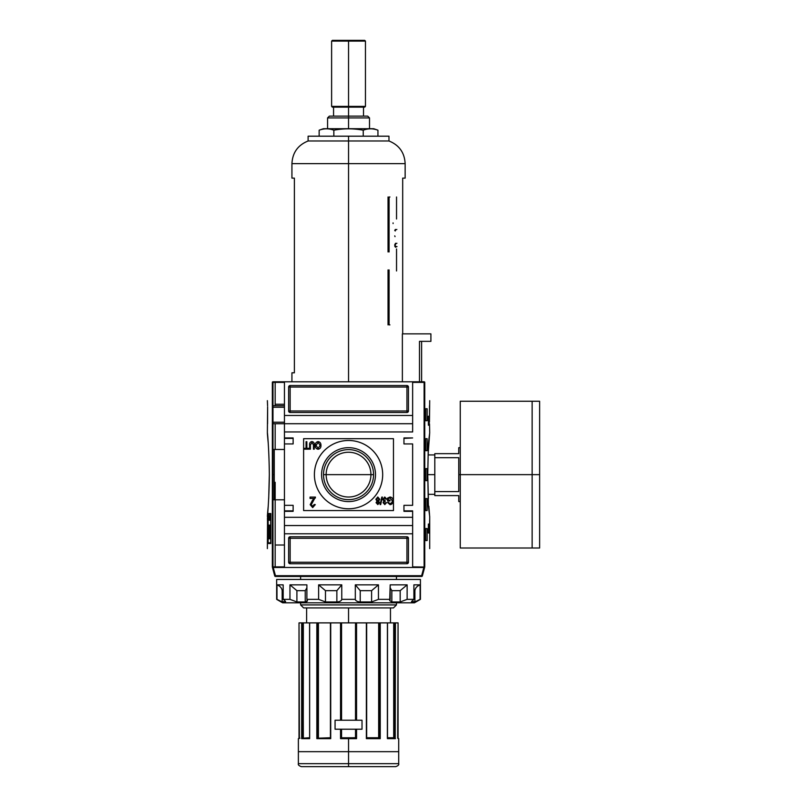 <?xml version="1.0" encoding="UTF-8"?>
<svg xmlns="http://www.w3.org/2000/svg" width="807" height="807" viewBox="0 0 807 807"><rect width="100%" height="100%" fill="white"/><g stroke="black" fill="none" stroke-linecap="round" stroke-linejoin="round"><path stroke-width="1.21" d="M370.927 474.637A22.384 22.384 0 0 1 348.543 497.021A22.384 22.384 0 0 1 326.149 474.637A22.384 22.384 0 0 1 348.543 452.243A22.384 22.384 0 0 1 370.927 474.637L373.57 474.637A25.027 25.027 0 0 1 348.543 499.664A25.027 25.027 0 0 1 323.516 474.637A25.027 25.027 0 0 1 348.543 449.61A25.027 25.027 0 0 1 373.57 474.637A25.027 25.027 0 0 1 348.543 499.664A25.027 25.027 0 0 1 323.516 474.637L326.149 474.637A22.384 22.384 0 0 0 348.543 497.021A22.384 22.384 0 0 0 370.927 474.637L326.149 474.637A22.384 22.384 0 0 1 348.543 452.243A22.384 22.384 0 0 1 370.927 474.637M321.59 474.637A26.954 26.954 0 0 0 348.543 501.591A26.954 26.954 0 0 0 375.497 474.637A26.954 26.954 0 0 0 348.543 447.673A26.954 26.954 0 0 0 321.59 474.637A26.954 26.954 0 0 1 348.543 447.673A26.954 26.954 0 0 1 375.497 474.637A26.954 26.954 0 0 1 348.543 501.591A26.954 26.954 0 0 1 321.59 474.637M314.397 474.637A34.146 34.146 0 0 1 348.543 440.491A34.146 34.146 0 0 1 382.679 474.637A34.146 34.146 0 0 1 348.543 508.773A34.146 34.146 0 0 1 314.397 474.637A34.146 34.146 0 0 1 348.543 440.491A34.146 34.146 0 0 1 382.679 474.637A34.146 34.146 0 0 1 348.543 508.773A34.146 34.146 0 0 1 314.397 474.637M311.986 442.549L310.392 444.919L310.392 449.176L309.626 449.176L309.626 444.869C309.424 442.982 310.191 441.893 311.916 441.59C313.661 441.863 314.437 442.952 314.236 444.869L314.236 449.176L313.469 449.176L313.469 444.919L311.986 442.549L313.469 444.919L313.469 449.176L314.236 449.176L314.236 444.869C314.437 442.952 313.661 441.863 311.916 441.59C310.191 441.893 309.424 442.982 309.626 444.869L309.626 449.176L310.392 449.176L310.392 444.919L311.986 442.549M312.43 500.38L314.014 498.444L310.049 498.444L310.049 497.092L315.426 497.092L311.26 504.668L312.702 506.372L314.216 504.486L315.285 504.617L312.682 507.583L310.181 504.688L312.43 500.38L310.181 504.688L312.682 507.583L315.285 504.617L314.216 504.486L312.702 506.372L311.26 504.668L315.426 497.092L310.049 497.092L310.049 498.444L314.014 498.444L310.181 504.688L312.682 507.583L315.285 504.617L314.216 504.486M380.087 504.587L381.822 497.092L382.417 497.092L380.692 504.587L380.087 504.587L380.692 504.587L382.417 497.092L381.822 497.092L380.087 504.587L381.822 497.092L382.417 497.092L380.692 504.587L380.087 504.587M388.278 498.655L388.278 500.068L390.003 500.068L390.003 500.935L387.501 500.935L387.501 498.161L390.003 497.001C392.081 497.324 393.11 498.595 393.07 500.804C393.14 503.033 392.131 504.335 390.053 504.678L387.592 502.468L388.298 502.226L390.074 503.81L392.071 502.337L392.303 500.844L390.063 497.858L388.278 498.655L390.063 497.858L392.303 500.844L392.071 502.337L390.074 503.81L388.298 502.226L387.592 502.468L390.053 504.678C392.131 504.335 393.14 503.033 393.07 500.804C393.11 498.595 392.081 497.324 390.003 497.001L387.501 498.161L387.501 500.935L390.003 500.935L390.003 500.068L388.278 500.068L388.278 498.655M382.8 499.351L384.778 497.001L386.644 499.109L385.877 499.21L384.747 497.858L383.567 499.351L385.191 500.643L383.86 502.65L384.768 503.719L386.543 502.66L384.798 504.587L383.093 502.68L383.9 501.197L382.8 499.351L383.9 501.197L383.093 502.68L384.798 504.587L386.543 502.66L384.768 503.719L383.86 502.65L385.191 500.643L383.567 499.351L384.747 497.858L385.877 499.21L386.644 499.109L384.778 497.001L382.8 499.351L384.778 497.001L386.644 499.109L385.877 499.21M375.891 499.271L377.807 497.001L379.734 499.301L378.624 501.197L379.542 502.69L377.817 504.587L376.082 502.67L376.97 501.197L375.891 499.271L377.807 497.001L375.891 499.271L376.97 501.197L376.082 502.67L377.817 504.587L379.542 502.69L378.624 501.197L379.734 499.301L377.807 497.001L379.734 499.301M315.285 445.424C315.214 443.285 316.152 442.014 318.119 441.59C320.046 441.994 320.994 443.245 320.954 445.333C321.065 447.522 320.117 448.833 318.119 449.267C316.152 448.843 315.204 447.562 315.285 445.424C315.204 447.562 316.152 448.843 318.119 449.267C320.117 448.833 321.065 447.522 320.954 445.333C320.994 443.245 320.046 441.994 318.119 441.59C316.152 442.014 315.214 443.285 315.285 445.424C315.214 443.285 316.152 442.014 318.119 441.59C320.046 441.994 320.994 443.245 320.954 445.333C321.065 447.522 320.117 448.833 318.119 449.267C316.152 448.843 315.204 447.562 315.285 445.424M306.075 448.309L306.075 441.691L306.842 441.691L306.842 448.309L308.758 448.309L308.758 449.176L304.148 449.176L304.148 448.309L306.075 448.309L304.148 448.309L304.148 449.176L308.758 449.176L308.758 448.309L306.842 448.309L306.842 441.691L306.075 441.691L306.075 448.309M293.133 510.871L284.447 510.871L293.133 510.871L284.447 510.871L284.447 505.333L284.447 511.325L293.133 510.871L284.447 510.871L293.133 510.871L293.133 505.333L293.133 511.325L293.133 505.333L284.447 505.333L284.447 525.549L412.639 525.549L412.639 510.871L403.954 511.325L403.954 505.333L403.954 511.325L412.639 511.325L412.639 567.482L423.836 567.482L421.637 575.714L422.354 575.905A0.746 0.746 0 0 1 421.637 576.46A0.746 0.746 0 0 0 422.354 575.905L424.613 567.482L422.354 575.905L421.637 575.714L423.836 567.482L424.613 567.482L284.447 567.482L284.447 517.307L412.639 517.307L284.447 517.307L284.447 511.325L293.133 511.325L284.447 511.325L284.447 431.957L412.639 431.957L412.639 423.715L284.447 423.715L284.447 381.782L412.639 381.782L272.917 381.782L284.447 381.782L284.447 415.484L412.639 415.484L412.639 431.957L284.447 431.957L284.447 423.715L272.978 423.715L284.447 423.715L284.447 415.484L412.639 415.484L412.639 381.782L424.169 381.782L412.639 381.782L412.639 423.715M293.133 505.333L284.447 505.333L284.447 443.931L293.133 443.931L293.133 437.939L293.133 443.931L284.447 443.931L284.447 423.715M284.447 443.931L284.447 437.939L293.133 437.939L284.447 437.939L284.447 443.931L284.447 438.393L293.133 438.393L284.447 438.393M403.954 437.939L412.639 437.939L403.954 437.939L403.954 443.931L412.639 443.931L412.639 505.333L412.639 443.931L403.954 443.931L403.954 437.939L412.639 437.939L403.954 438.393M403.954 505.333L412.639 505.333L403.954 505.333M274.259 449.479L284.447 449.479L274.259 449.479L274.259 499.795L284.447 499.795L274.259 499.795L274.259 449.479M284.447 545.018L275.167 545.018L275.167 482.304L275.167 566.877L275.167 545.018L284.447 545.018M412.639 567.482L412.639 533.78L284.447 533.78L284.447 567.482L272.463 567.482L273.24 567.482L275.449 575.714L274.723 575.905A0.746 0.746 0 0 0 275.449 576.46A0.746 0.746 0 0 1 274.723 575.905L272.463 567.482L274.723 575.905L275.449 575.714L273.24 567.482L412.639 567.482M408.443 387.027L408.443 410.985L408.443 387.027A1.493 1.493 0 0 0 406.94 385.534L290.137 385.534L406.94 385.534L406.94 410.985L290.137 410.985L290.137 387.027L408.443 387.027A1.493 1.493 0 0 0 406.94 385.534A1.493 1.493 0 0 1 408.443 387.027L406.94 387.027L406.94 385.534M290.137 385.534L290.137 387.027L290.137 385.534A1.493 1.493 0 0 0 288.644 387.027L288.644 410.985L288.644 387.027A1.493 1.493 0 0 1 290.137 385.534A1.493 1.493 0 0 0 288.644 387.027L290.137 387.027L288.644 387.027M288.644 410.985L290.137 410.985L288.644 410.985A1.493 1.493 0 0 0 290.137 412.488L406.94 412.488L290.137 412.488A1.493 1.493 0 0 1 288.644 410.985A1.493 1.493 0 0 0 290.137 412.488L290.137 410.985L290.137 412.488M406.94 412.488A1.493 1.493 0 0 0 408.443 410.985L406.94 410.985L406.94 412.488A1.493 1.493 0 0 0 408.443 410.985A1.493 1.493 0 0 1 406.94 412.488L406.94 410.985L408.443 410.985M288.644 562.237L288.644 538.279L288.644 562.237A1.493 1.493 0 0 0 290.137 563.74L406.94 563.74L290.137 563.74L290.137 562.237L406.94 562.237L406.94 538.279L290.137 538.279L290.137 562.237L288.644 562.237A1.493 1.493 0 0 0 290.137 563.74A1.493 1.493 0 0 1 288.644 562.237L290.137 562.237L290.137 563.74M406.94 563.74L406.94 562.237L406.94 563.74A1.493 1.493 0 0 0 408.443 562.237L408.443 538.279L408.443 562.237A1.493 1.493 0 0 1 406.94 563.74A1.493 1.493 0 0 0 408.443 562.237L406.94 562.237L408.443 562.237M408.443 538.279L406.94 538.279L408.443 538.279A1.493 1.493 0 0 0 406.94 536.776L290.137 536.776L406.94 536.776A1.493 1.493 0 0 1 408.443 538.279A1.493 1.493 0 0 0 406.94 536.776L406.94 538.279L406.94 536.776M290.137 536.776A1.493 1.493 0 0 0 288.644 538.279L290.137 538.279L290.137 536.776A1.493 1.493 0 0 0 288.644 538.279A1.493 1.493 0 0 1 290.137 536.776L290.137 538.279L288.644 538.279M284.447 404.246L275.167 404.246L275.167 382.387L275.167 404.246L284.447 404.246M272.978 405.75L284.447 405.75L272.978 405.75M377.807 503.719L378.765 502.69L377.807 501.611L376.849 502.65L377.807 503.719L376.849 502.65L377.807 501.611L378.765 502.69L377.807 503.719M377.827 500.743L378.957 499.321L377.807 497.858L376.657 499.291L377.827 500.743L376.657 499.291L377.807 497.858L378.957 499.321L377.827 500.743M318.109 448.41L320.187 445.323L318.119 442.458L316.051 445.424L318.109 448.41L316.051 445.424L318.119 442.458L320.187 445.323L318.109 448.41M403.954 510.871L412.639 510.871L403.954 511.325M429.506 405.75L429.455 422.222L429.707 400.655M424.169 381.782L424.744 382.225C431.352 406.778 431.352 406.778 424.744 382.225L424.744 567.039C431.352 542.486 431.352 542.486 424.744 567.039L412.639 566.877L424.704 567.15L424.704 382.115L424.109 382.387L424.109 566.877L424.563 381.933L421.92 381.782M429.667 519.557L429.546 525.549L429.667 519.557M428.981 416.23L428.981 425.218L428.386 425.218L428.386 416.23L428.981 416.23L428.981 425.218L428.386 425.218L428.981 425.218L428.386 425.218L428.386 416.23L428.981 416.23M429.707 548.609L429.707 516.551L428.386 506.08L427.75 474.637L428.386 443.184L429.667 433.137M429.657 433.268L428.356 451.345M428.305 452.313L428.184 454.926L434.802 454.926M428.86 506.181L429.526 514.604L428.86 506.181M428.981 524.056L428.981 533.034L428.386 533.034L428.386 524.056L428.981 524.056L428.981 533.034L428.386 533.034L428.981 533.034L428.386 533.034L428.386 524.056L428.981 524.056M427.145 408.745L427.145 420.719L425.692 420.719L425.692 408.745L427.145 408.745L427.145 420.719L425.692 420.719L425.692 408.745L427.145 408.745M427.145 438.695L427.145 450.669L425.692 450.669L425.692 438.695L427.145 438.695L427.145 450.669L425.692 450.669L425.692 438.695L427.145 438.695M427.145 528.545L427.145 540.529L425.692 540.529L425.692 528.545L427.145 528.545L427.145 540.529L425.692 540.529L425.692 528.545L427.145 528.545M427.145 498.595L427.145 510.569L425.692 510.569L425.692 498.595L427.145 498.595L427.145 510.569L425.692 510.569L425.692 498.595L427.145 498.595M427.145 468.645L427.145 480.619L425.692 480.619L425.692 468.645L427.145 468.645L427.145 480.619L425.692 480.619L425.692 468.645L427.145 468.645M429.506 423.715L429.707 432.703M428.386 443.184L427.75 474.637L428.386 498.544M269.336 474.637L268.701 498.544L269.336 474.637C269.003 439.906 265.917 418.914 268.237 443.184C265.917 418.914 269.003 439.906 269.336 474.637C269.013 509.308 265.917 530.37 268.237 506.08L268.237 506.08C265.917 530.37 269.013 509.308 269.336 474.637L269.336 474.587M270.718 542.849L268.136 542.849L268.136 514.241L270.718 514.241L270.718 542.849L270.718 514.241L268.136 514.241L268.136 542.849L270.718 542.849M268.781 515.38L268.519 520.263L268.781 515.38M269.508 517.6L269.266 520.263L269.508 517.6M270.496 517.67L270.143 515.38L270.143 520.263L270.143 515.38L270.496 517.67M269.346 538.844L268.822 538.844L268.348 525.044L268.741 536.625L269.145 525.044L269.346 531.44L270.083 531.44L270.335 525.044L270.335 538.844L270.083 533.225L269.346 533.225L269.346 538.844L268.822 538.844L268.348 525.044L268.741 536.625L269.145 525.044L269.346 531.44L270.083 531.44L270.335 525.044L270.335 538.844L270.083 533.225L269.346 533.225L269.346 538.844L268.822 538.844M270.083 515.38L269.82 520.263L270.083 515.38M269.124 519.183L268.862 515.38L269.124 519.183M268.297 517.055L268.267 516.419M272.383 382.115L272.917 381.782L272.383 382.115L272.342 567.039C265.725 542.486 265.725 542.486 272.342 567.039L272.978 566.877L272.978 382.387L284.447 382.387L272.524 381.933L272.917 567.482L272.383 567.15L272.342 382.225C265.725 406.778 265.725 406.778 272.342 382.225L272.342 382.225M268.095 513.565L270.809 513.565L270.809 543.514L268.095 543.514L268.095 513.565L270.809 513.565L270.809 543.514L268.095 543.514L268.095 513.565M267.5 518.064L267.5 521.06L267.44 518.064M267.379 548.609L267.551 514.604M268.701 532.065L268.701 529.866L268.701 532.065M267.379 432.703L267.621 406.748M267.581 405.75L267.379 400.655M275.167 404.246L275.167 405.75M269.639 531.44L269.639 533.225L269.639 531.44M269.599 513.565L269.599 514.241L269.599 513.565M269.599 531.44L269.599 533.225L269.599 531.44M269.599 542.849L269.599 543.514L269.599 542.849M269.901 531.44L269.861 533.225L269.901 531.44M270.012 533.266L270.083 529.715M270.123 532.116L269.145 532.116L270.244 532.045L269.145 532.045L270.244 532.045L270.073 529.654M269.881 518.83L269.77 517.418L269.881 518.83M268.449 519.698L268.317 518.114L268.408 519.698M421.637 576.46L275.449 576.46L275.449 575.714L421.637 575.714L275.449 575.714L275.449 576.46L421.637 576.46L421.637 575.714L421.637 576.46A0.746 0.746 0 0 0 422.354 575.905A0.746 0.746 0 0 1 421.637 576.46M348.543 766.65L348.543 763.654L398.708 763.654C399.142 764.794 398.144 765.793 395.712 766.65L301.364 766.65C298.933 765.793 297.934 764.794 298.378 763.654L348.543 763.654L298.378 763.654L348.543 763.654L348.543 751.67L298.378 751.67L348.543 751.67L348.543 738.647L340.534 738.647L340.534 729.215L335.066 729.215L340.534 729.215L340.534 738.647L356.553 738.647L355.514 737.749L356.028 738.193L356.028 729.215L356.028 738.193L355.514 729.215L355.514 737.749L356.553 738.647L348.543 738.647M335.066 720.227L335.066 729.215L362.02 729.215L362.02 720.227L335.066 720.227L335.066 729.215L335.066 720.227L340.534 720.227L335.066 720.227L335.066 729.215L362.02 729.215L362.02 720.227L362.02 729.215L356.553 729.215L362.02 729.215L362.02 720.227L335.066 720.227M355.574 720.227L355.574 622.883L355.514 720.227L355.514 622.883L330.719 622.883L330.719 738.647L330.497 622.883L310.413 622.883L341.048 622.883L341.048 720.227L341.048 622.883L379.33 622.883L378.947 738.032M309.656 738.647L309.656 622.883L317.514 622.883L309.555 622.883L309.656 738.647L301.647 738.647L301.647 622.883L302.292 622.883L299.014 622.883L301.647 622.883L301.647 738.647L309.585 738.496M395.218 738.344L395.43 622.883L394.784 622.883L398.073 622.883L395.43 622.883L395.077 738.254M394.159 622.883L393.745 737.749L394.32 738.193L393.745 737.749L394.159 622.883L379.562 622.883L394.784 622.883L394.613 737.749L387.521 737.749L393.554 737.749M378.796 737.901L366.66 737.749L378.665 737.749L378.665 622.883L366.6 622.883L366.368 738.647L380.238 738.647L380.238 622.883L380.238 738.647L366.368 738.647L366.368 622.883L356.553 622.883L356.553 720.227L356.553 622.883L356.028 622.883L356.028 720.227L355.574 622.883M356.482 738.576L356.553 729.215L356.553 738.647M341.048 729.215L341.048 738.193L356.038 738.193L341.048 738.193L341.048 729.215M379.562 622.883L379.33 738.193L379.562 622.883M318.422 737.749L318.422 622.883L330.426 622.883L318.14 622.883L318.422 737.749L317.787 738.193L330.426 737.749L317.787 738.193M318.14 622.883L317.514 622.883L317.746 738.193L318.14 622.883L318.14 738.032M303.261 737.901L303.341 622.883L309.555 622.883L302.918 622.883L303.341 737.749L302.756 738.193L309.555 737.749L302.877 738.183M302.918 622.883L302.292 622.883L302.696 738.193L302.918 622.883L302.918 738.163M299.014 738.193L299.014 622.883L299.387 738.193L298.378 738.647L299.911 738.193M330.719 622.883L330.719 738.647L316.838 738.647L330.487 738.193M393.463 607.913L303.614 607.913L393.463 607.913L396.459 604.917L393.463 607.913L396.459 604.917L396.459 602.819L396.459 604.917L300.618 604.917L300.618 602.819L300.618 604.917L303.614 607.913L300.618 604.917L396.459 604.917M300.618 579.456L300.618 576.46L300.618 579.456M396.459 576.46L396.459 579.456L396.459 576.46M366.66 738.193L379.603 738.193L366.66 738.193L366.66 622.883M387.521 738.193L394.855 738.193L387.521 738.193M398.073 738.193L398.708 738.647L397.69 738.193L398.063 622.883L398.073 738.576M387.421 738.647L395.43 738.647L387.36 738.193L387.421 622.883L387.441 738.213M397.69 738.193L398.063 622.883M458.759 474.637L458.759 491.574L434.802 491.574L434.802 453.665L434.802 457.69L458.759 457.69L458.759 491.574L434.802 491.574L434.802 495.599L434.802 457.69L458.759 457.69L458.759 474.637L460.252 474.637L460.252 401.25L539.621 401.25L539.621 474.637L532.136 474.637L532.136 548.014L532.136 474.637L460.252 474.637L460.252 546.712L460.252 501.591L458.759 501.591L458.759 495.599C458.759 503.507 458.759 503.507 458.759 495.599L434.802 495.599L458.759 495.599M539.621 545.018L539.621 474.637L539.621 548.014L460.252 548.014L460.252 402.552L460.252 447.673L458.759 447.673L458.759 453.665L434.802 453.665L458.759 453.665C458.759 445.757 458.759 445.757 458.759 453.665M414.435 602.819L282.652 602.819L276.66 599.359L276.66 579.456L420.427 579.456L276.66 579.456L276.66 599.359L282.652 602.819L414.435 602.819L420.427 599.359L420.427 579.456L420.427 599.359L414.435 602.819M411.863 601.951L411.863 601.084L411.863 601.951L416.815 601.154L414.909 601.951L414.909 590.653C415.222 588.041 416.957 586.114 420.104 584.853L413.9 584.853L420.104 584.853L420.104 599.359L414.909 601.951L414.909 590.653C415.222 588.041 416.957 586.114 420.104 584.853L420.104 599.359L414.909 601.951L411.499 601.729L413.9 599.359L413.9 584.853L413.9 599.359L407.132 599.359L413.9 599.359L411.499 601.729M407.132 599.359L400.181 601.951L391.839 601.951L389.7 600.63L390.185 584.853L390.185 599.359L378.453 599.359L390.185 599.359L389.7 600.63L391.839 601.951L400.181 601.951L400.181 590.653L407.132 584.853L390.185 584.853L407.132 584.853L407.132 599.359L400.181 601.951L400.181 590.653L391.839 590.653L390.185 587.869L391.839 590.653L391.839 601.951L391.839 590.653L400.181 590.653L407.132 584.853L407.132 599.359M378.453 599.359L371.603 601.951L360.225 601.951C357.309 601.76 355.675 600.892 355.312 599.359L341.764 599.359L355.312 599.359L355.312 584.853L355.312 599.359C355.675 600.892 357.309 601.76 360.225 601.951L371.603 601.951L371.603 590.653L378.453 584.853L355.312 584.853L378.453 584.853L378.453 599.359L371.603 601.951L371.603 590.653L360.225 590.653L355.312 584.853L360.225 590.653L360.225 601.951L360.225 590.653L371.603 590.653L378.453 584.853L378.453 599.359M341.764 599.359C341.411 600.892 339.777 601.76 336.862 601.951L325.473 601.951L318.624 599.359L306.892 599.359L318.624 599.359L318.624 584.853L318.624 599.359L325.473 601.951L336.862 601.951L336.862 590.653L341.764 584.853L318.624 584.853L341.764 584.853L341.764 599.359C341.411 600.892 339.777 601.76 336.862 601.951L336.862 590.653L325.473 590.653L318.624 584.853L325.473 590.653L325.473 601.951L325.473 590.653L336.862 590.653L341.764 584.853L341.764 599.359M306.892 599.359L307.376 600.63L305.238 601.951L296.905 601.951L289.955 599.359L283.176 599.359L289.955 599.359L289.955 584.853L289.955 599.359L296.905 601.951L305.238 601.951L305.238 590.653L306.892 587.849L305.238 590.653L296.905 590.653L289.955 584.853L306.892 584.853L289.955 584.853L296.905 590.653L296.905 601.951L296.905 590.653L305.238 590.653L305.238 601.951C307.366 601.76 307.921 600.892 306.892 599.359L306.892 584.853L306.892 599.359M285.224 601.951C285.981 601.76 285.305 600.892 283.176 599.359L283.176 584.853L276.983 584.853L283.176 584.853L283.176 599.359C285.305 600.892 285.981 601.76 285.224 601.951L282.168 601.951L276.983 599.359L276.983 584.853L276.983 599.359L282.168 601.951L280.261 601.154L285.224 601.951L285.224 601.084L285.577 601.729M282.168 590.653C281.865 588.041 280.13 586.114 276.983 584.853C280.13 586.114 281.865 588.041 282.168 590.653L282.168 601.951L282.168 590.653L283.176 590.653L282.168 590.653M419.489 341.351L419.489 381.782L419.489 341.351L430.908 341.351L430.908 333.866L430.908 341.351L419.489 341.351C422.313 341.351 422.313 341.351 419.489 341.351M402.37 333.866L402.37 381.782L402.37 333.866L430.908 333.866L402.37 333.866M382.982 136.191L348.543 136.191L348.543 140.983L388.974 140.983L388.974 136.191L308.113 136.191L308.113 140.983C297.904 145.099 292.507 152.654 291.932 163.639L291.932 178.125L294.384 178.125L294.384 372.804L291.932 372.804L291.932 381.782M402.693 178.125L402.693 333.866L402.693 178.125C405.941 178.125 405.941 178.125 402.693 178.125L405.144 178.125L405.144 163.639L348.543 163.639L405.144 163.639L348.543 163.639L348.543 381.782M291.932 163.639L348.543 163.639L291.932 163.639L348.543 163.639L348.543 140.983L308.113 140.983L388.974 140.983L308.113 140.983M327.571 117.923L329.377 116.127L367.71 116.127L369.505 117.923L327.571 117.923L327.571 128.706M373.702 128.706L323.385 128.706L319.148 130.199C324.041 128.374 328.943 128.374 333.846 130.199C328.943 128.374 324.041 128.374 319.148 130.199L319.148 136.191L319.148 130.199L323.385 128.706L373.702 128.706L377.938 130.199C373.036 128.374 368.143 128.374 363.241 130.199C353.466 128.374 343.671 128.374 333.846 130.199C343.671 128.374 353.466 128.374 363.241 130.199C368.143 128.374 373.036 128.374 377.938 130.199L373.702 128.706M377.938 136.191L377.938 130.199L377.938 136.191M363.241 130.199L363.241 136.191L363.241 130.199C353.466 128.374 343.671 128.374 333.846 130.199L333.846 136.191L333.846 130.199M331.616 41.096L332.363 40.35L364.714 40.35L365.46 41.096L331.616 41.096L331.616 106.393L365.46 106.393L365.46 41.096M365.46 106.393L364.714 107.139L332.363 107.139L331.616 106.393M393.463 438.695L393.463 510.569L303.614 510.569L303.614 438.695L393.463 438.695M293.133 443.931L293.133 438.393M284.447 525.549L284.447 533.78L412.639 533.78L412.639 525.549M272.978 407.242L284.447 407.242L272.978 407.242M284.447 422.222L272.978 422.222L284.447 422.222M323.516 474.637A25.027 25.027 0 0 1 348.543 449.61A25.027 25.027 0 0 1 373.57 474.637M390.003 500.068L390.003 500.935L387.501 500.935L387.501 498.161L390.003 497.001C392.081 497.324 393.11 498.595 393.07 500.804C393.14 503.033 392.131 504.335 390.053 504.678L387.592 502.468L388.298 502.226M385.191 500.643L385.11 501.51M385.776 502.569L386.543 502.66L384.798 504.587L383.093 502.68M379.542 502.69L377.817 504.587L376.082 502.67M310.049 498.444L310.049 497.092L315.426 497.092L315.325 498.02M310.392 449.176L309.626 449.176L309.626 444.869C309.424 442.982 310.191 441.893 311.916 441.59C313.661 441.863 314.437 442.952 314.236 444.869L314.236 449.176L313.469 449.176L313.469 444.919M306.075 441.691L306.842 441.691M308.758 448.309L308.758 449.176L304.148 449.176L304.148 448.309M412.639 382.387L424.109 382.387L412.639 382.387M272.978 474.637L274.259 474.637M272.766 499.795L275.167 499.795L275.167 545.018M284.447 510.871L284.447 505.333M267.621 407.242L267.581 423.715M272.766 449.479L275.167 449.479L275.167 423.715M284.447 566.877L272.978 566.877L284.447 566.877M270.204 525.044L270.204 529.866M270.204 532.065L270.204 533.034M317.151 738.344L316.838 622.883L316.838 738.647L330.719 738.647M393.745 737.749L393.745 622.883M378.665 737.749L378.947 622.883M341.502 720.227L341.502 622.883L340.534 622.883L340.534 720.227L340.534 622.883L348.543 622.883L348.543 607.913M355.574 729.215L355.574 737.81M341.502 729.215L341.089 738.183L355.514 737.749L341.502 737.81M348.543 751.67L398.708 751.67L348.543 751.67M341.563 622.883L341.563 720.227L341.502 622.883M341.563 729.215L341.563 737.749L341.563 729.215M348.543 763.654L398.708 763.654L348.543 763.654M355.514 622.883L348.543 622.883M300.618 604.917L303.614 607.913M302.292 738.193L302.292 622.883L302.292 738.193M317.514 738.193L317.514 622.883L317.514 738.193M317.474 738.193L330.426 738.193L330.426 622.883M394.784 622.883L394.784 738.193L394.784 622.883M309.636 738.213L309.555 622.883M387.521 622.883L387.501 738.496M434.802 474.637L427.75 474.637M532.136 474.637L532.136 401.25L532.136 474.637M539.621 404.246L539.621 474.637M414.909 590.653L413.9 590.653L414.909 590.653M393.059 222.903L393.09 223.579M394.764 235.876L395.037 236.643M395.551 243.25L394.704 244.904M394.734 245.943L394.926 246.458M395.269 246.942L395.813 247.285M397.024 246.609L395.702 246.518L395.248 245.671M395.218 245.288L395.753 243.795M396.156 243.452L396.913 243.27M395.248 230.973L395.561 229.934L396.862 229.43M395.41 229.41L394.724 230.489M389.922 324.878L389.095 324.878L389.095 269.921M388.036 269.921L388.036 324.878M389.095 251.945L389.095 196.989L389.922 196.989M388.036 196.989L388.036 251.945M396.54 196.989L396.54 219.01M396.54 248.96L396.54 270.97M294.384 372.804C291.135 372.804 291.135 372.804 294.384 372.804L294.384 178.125C291.135 178.125 291.135 178.125 294.384 178.125M348.543 136.191L314.094 136.191M363.18 40.35L348.543 40.35L348.543 106.393C370.282 106.393 370.282 106.393 348.543 106.393L348.543 107.139L363.513 107.139L363.513 116.127L348.543 116.127L348.543 117.923C375.467 117.923 375.467 117.923 348.543 117.923L348.543 128.706M333.563 116.127L348.543 116.127L348.543 107.139L333.563 107.139L333.563 116.127M348.543 117.923C321.61 117.923 321.61 117.923 348.543 117.923M334.643 41.096L362.434 41.096M348.543 106.393C326.805 106.393 326.805 106.393 348.543 106.393M348.543 40.35L333.896 40.35M290.137 410.985L290.137 387.027L406.94 387.027L406.94 410.985L290.137 410.985M406.94 538.279L406.94 562.237L290.137 562.237L290.137 538.279L406.94 538.279M366.368 738.647L366.368 622.883M298.378 763.654L298.378 738.647M398.708 763.654L398.708 738.647M393.705 622.883L393.705 737.749M306.61 622.883L306.61 607.913M390.467 622.883L390.467 607.913M434.802 494.338L428.184 494.338M421.617 341.351L421.617 381.782M388.974 140.983C399.183 145.099 404.569 152.654 405.144 163.639M369.505 117.923L369.505 128.706"/></g></svg>
